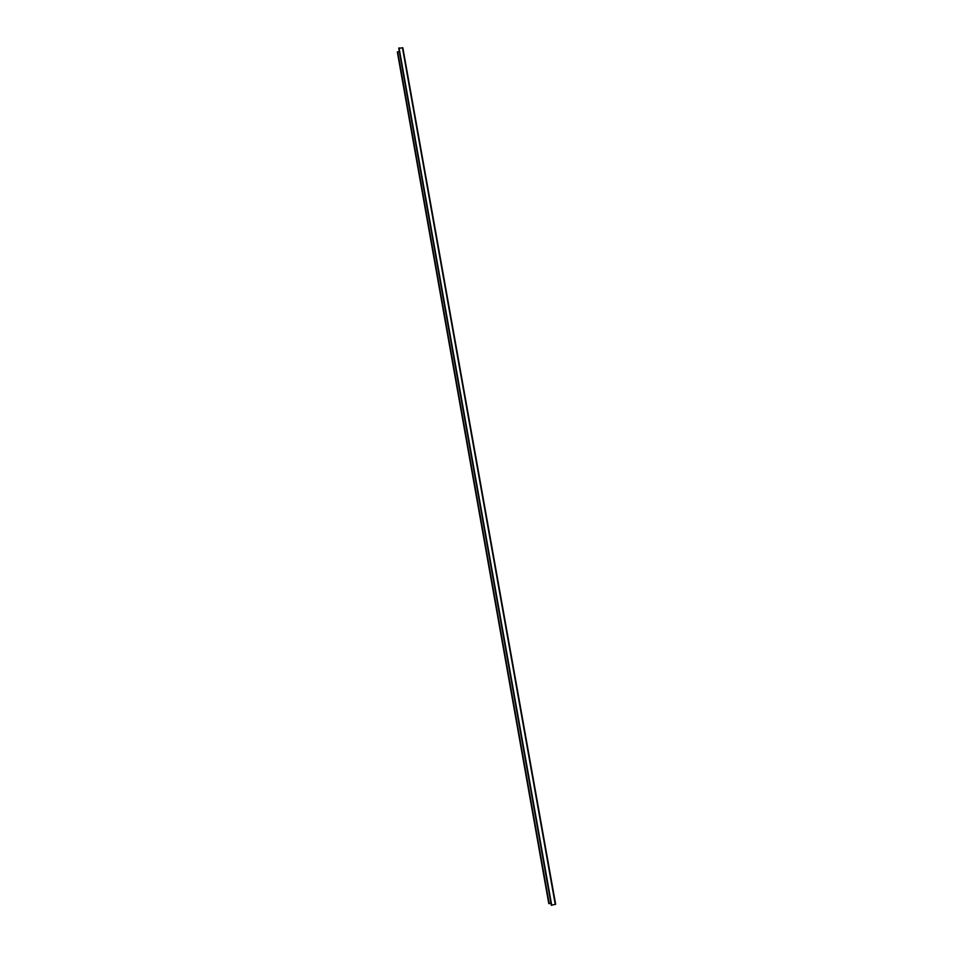 <?xml version="1.0" encoding="UTF-8"?>
<svg xmlns="http://www.w3.org/2000/svg" width="953" height="953" viewBox="0 0 953 953"><rect width="100%" height="100%" fill="white"/><g stroke="black" fill="none" stroke-linecap="round" stroke-linejoin="round"><path stroke-width="1.43" d="M551.299 905.231L398.735 48.246L551.299 905.231L555.647 904.29L402.845 47.793L398.747 48.269M399.343 51.641L397.353 52.129L548.773 903.563L550.953 903.253M398.819 47.995L551.465 905.338M399.057 47.888L551.727 905.326M402.428 47.65L555.265 904.48M397.437 51.867L548.928 903.67M397.663 51.76L549.202 903.658M402.845 47.793L555.647 904.29M397.353 52.117L548.773 903.563"/></g></svg>

